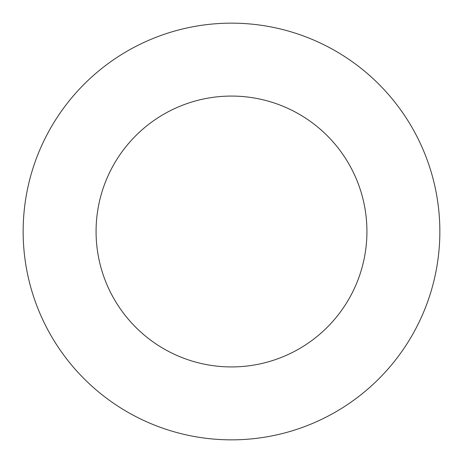<?xml version="1.0" encoding="UTF-8"?>
<svg xmlns="http://www.w3.org/2000/svg" width="463" height="463" viewBox="0 0 463 463"><rect width="100%" height="100%" fill="white"/><g stroke="black" fill="none" stroke-linecap="round" stroke-linejoin="round"><path stroke-width="0.69" d="M231.5 439.85A208.35 208.35 0 0 0 439.85 231.5A208.35 208.35 0 0 0 231.5 23.15A208.35 208.35 0 0 0 23.15 231.5A208.35 208.35 0 0 0 231.5 439.85M231.5 366.928A135.428 135.428 0 0 0 366.928 231.5A135.428 135.428 0 0 0 231.5 96.072A135.428 135.428 0 0 0 96.072 231.5A135.428 135.428 0 0 0 231.5 366.928"/></g></svg>
